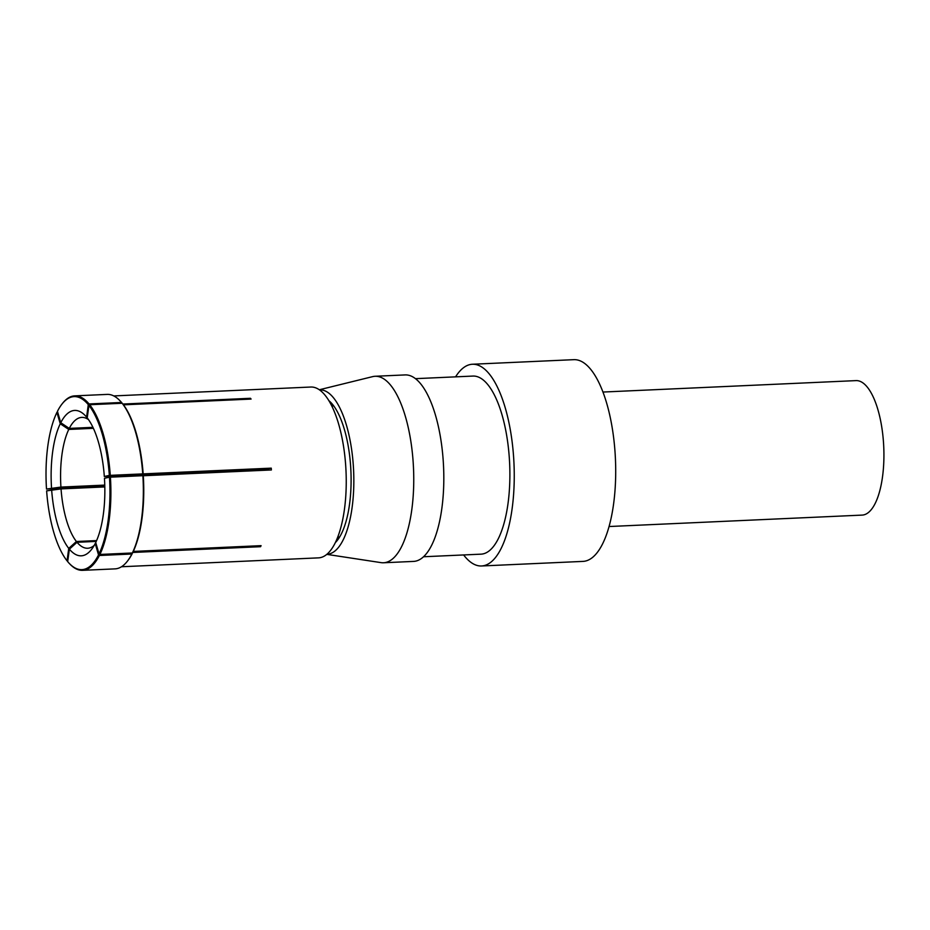 <?xml version="1.0" encoding="UTF-8"?>
<svg xmlns="http://www.w3.org/2000/svg" width="930" height="930" viewBox="0 0 930 930"><rect width="100%" height="100%" fill="white"/><g stroke="black" fill="none" stroke-linecap="round" stroke-linejoin="round"><path stroke-width="1.4" d="M335.312 542.632A74.853 27.458 -92.6 0 0 350.633 466.139A74.853 27.458 -92.6 0 0 328.906 400.679M383.509 562.766L413.571 561.406A93.337 34.236 -92.6 0 0 443.226 460.803A93.337 34.236 -92.6 0 0 405.143 374.918L375.081 376.278A93.337 34.236 87.4 0 1 413.164 462.164A93.337 34.236 87.4 0 1 383.509 562.766A93.337 34.236 87.4 0 1 381.009 562.627L326.779 554.361M319.339 389.763L372.605 376.638A93.337 34.236 87.4 0 1 375.081 376.278M326.953 554.222A82.247 30.167 -92.6 0 0 353.609 470.685A82.247 30.167 -92.6 0 0 319.525 389.891M609.034 526.531L862.11 515.104A67.309 24.692 -92.6 0 0 883.5 442.552A67.309 24.692 -92.6 0 0 856.042 380.614L602.966 392.042M455.584 376.848A100.963 37.037 87.4 0 1 472.428 364.246A100.963 37.037 87.4 0 1 513.616 457.142A100.963 37.037 87.4 0 1 481.531 565.975A100.963 37.037 87.4 0 1 463.628 554.943M481.531 565.975L582.982 561.395A100.963 37.037 -92.6 0 0 615.067 452.561A100.963 37.037 -92.6 0 0 573.868 359.666L472.428 364.246M415.478 378.661L472.963 376.069A89.141 32.701 87.4 0 1 509.326 458.083A89.141 32.701 87.4 0 1 481.008 554.164L423.522 556.756M109.345 475.393L104.323 476.486A72.773 26.691 87.4 0 0 87.222 417.884L88.92 405.41A86.595 31.76 87.4 0 1 109.345 475.393L271.258 468.15A85.502 31.364 87.4 0 1 271.316 469.057A85.502 31.364 87.4 0 1 271.374 469.964L143.29 475.742M121.47 566.754L318.537 557.861A85.502 31.364 -92.6 0 0 345.704 465.698A85.502 31.364 -92.6 0 0 310.818 387.031L113.762 395.924M104.799 486.355L46.5 489.052A86.595 31.76 87.4 0 1 56.928 412.374L57.555 411.734M122.865 404.05L250.461 398.296A85.502 31.364 87.4 0 1 251.088 399.075L123.458 404.829M94.197 545.422A65.495 24.017 87.4 0 1 87.699 548.247A65.495 24.017 87.4 0 1 77.027 542.283L96.232 541.411M104.811 486.925L61.043 488.901A65.495 24.017 87.4 0 0 76.4 541.504L96.592 540.586M92.93 427.335L69.273 428.404L60.752 422.72L57.439 411.339A86.595 31.76 87.4 0 1 61.88 404.201L62.426 403.504A87.315 32.027 87.4 0 1 72.726 396.122A87.315 32.027 87.4 0 1 74.726 395.866L107.183 394.401A87.315 32.027 87.4 0 1 120.121 400.9A87.315 32.027 87.4 0 1 121.516 402.481L122.074 403.271M74.726 395.866A87.315 32.027 87.4 0 1 89.047 403.946L121.516 402.481M133.292 551.432L261.086 545.654A85.502 31.364 87.4 0 1 260.574 546.689L132.781 552.455M271.258 468.15L263.992 469.731A65.495 24.017 87.4 0 1 264.027 470.289M104.323 476.486L263.992 469.731M88.92 405.41L89.687 404.724L122.144 403.26L122.737 403.887A86.595 31.76 87.4 0 1 143.162 473.858M250.461 398.296L250.344 399.11M61.88 404.201A86.595 31.76 87.4 0 1 88.292 404.631L89.047 403.946M88.292 404.631L86.595 417.105L87.234 417.791M120.121 400.9L120.714 401.539A86.595 31.76 87.4 0 1 122.097 403.108M56.928 412.374L60.252 423.755L68.762 429.439L93.395 428.323M46.5 489.052L60.927 487.088L104.765 485.1M76.4 541.504L68.739 548.375L67.053 560.837A86.595 31.76 87.4 0 1 46.628 490.866L61.043 488.901M67.704 561.464L67.053 560.837M95.802 542.795L95.209 543.538L98.534 554.919A86.595 31.76 87.4 0 1 69.064 563.196A86.595 31.76 87.4 0 1 67.681 561.627L69.378 549.153L77.027 542.283M132.234 552.99L132.351 553.385A86.595 31.76 87.4 0 1 127.898 560.534L127.352 561.232A87.315 32.027 87.4 0 1 115.064 568.869L82.596 570.334A87.315 32.027 87.4 0 1 69.669 563.836L69.064 563.196M260.284 545.689L260.574 546.689M132.351 553.385L131.839 554.013L99.382 555.489L98.534 554.919M132.351 552.99L132.851 552.362A86.595 31.76 87.4 0 0 143.278 475.672L109.473 477.206A86.595 31.76 87.4 0 1 99.045 553.885L99.894 554.454L132.351 552.99A87.315 32.027 87.4 0 0 142.871 475.649M99.045 553.885L95.72 542.504A72.773 26.691 87.4 0 0 104.451 478.299L109.473 477.206M60.927 487.088A65.495 24.017 87.4 0 1 68.762 429.439M69.273 428.404A65.495 24.017 87.4 0 1 81.794 417.396A65.495 24.017 87.4 0 1 88.513 419.628M122.144 403.26A87.315 32.027 87.4 0 1 142.743 473.835M131.839 554.013A87.315 32.027 87.4 0 1 127.352 561.232M60.752 422.72A72.773 26.691 87.4 0 1 85.479 415.85A72.773 26.691 87.4 0 1 86.595 417.105M51.522 487.959A72.773 26.691 87.4 0 1 60.252 423.755M89.687 404.724A87.315 32.027 87.4 0 1 110.286 475.3M68.739 548.375A72.773 26.691 87.4 0 1 51.638 489.773M95.209 543.538A72.773 26.691 87.4 0 1 91.512 549.456A72.773 26.691 87.4 0 1 69.378 549.153M99.382 555.489A87.315 32.027 87.4 0 1 82.596 570.334M110.403 477.113A87.315 32.027 87.4 0 1 99.894 554.454M331.801 405.992L333.707 405.899M337.73 537.087L339.636 536.994"/></g></svg>
